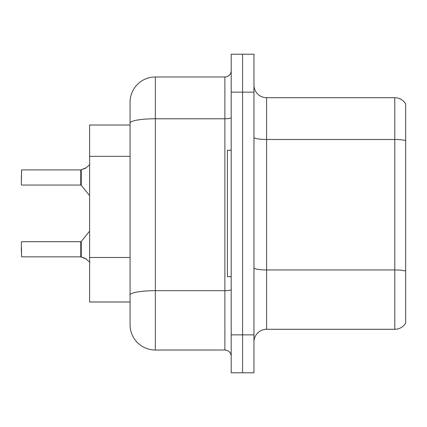 <?xml version="1.0" encoding="UTF-8"?>
<svg xmlns="http://www.w3.org/2000/svg" width="427" height="427" viewBox="0 0 427 427"><rect width="100%" height="100%" fill="white"/><g stroke="black" fill="none" stroke-linecap="round" stroke-linejoin="round"><path stroke-width="0.64" d="M155.348 350.028L224.88 350.028L224.88 118.759L155.348 118.759A25.284 4.393 180 0 0 130.064 123.147L130.064 102.256A25.284 25.284 0 0 1 155.348 76.972L155.348 350.028A25.284 25.284 0 0 1 130.064 324.744L130.064 123.147L130.064 125.01L89.611 125.01L89.611 301.99L130.064 301.99M253.953 341.936A12.639 12.639 0 0 1 266.592 329.297L394.778 329.297L394.778 97.703L266.592 97.703A12.639 12.639 0 0 1 253.953 85.064A12.639 12.639 0 0 0 266.592 97.703L266.592 329.297M242.573 334.859L242.573 372.782L253.953 372.782L253.953 334.859L242.573 334.859L242.573 372.782L231.199 372.782L231.199 334.859L242.573 334.859L242.573 92.141L242.573 334.859M231.199 334.859L231.199 54.218L242.573 54.218L242.573 92.141L242.573 54.218L253.953 54.218L253.953 334.859M405.65 103.894A12.639 12.639 0 0 0 394.778 97.703A12.639 12.639 0 0 1 405.65 103.894L405.65 323.106A12.639 12.639 0 0 1 394.778 329.297M405.65 141.246L405.65 271.022A12.639 2.194 180 0 0 394.778 269.949L266.592 269.949A12.639 2.194 0 0 1 253.953 267.756M155.348 76.972L224.88 76.972A6.32 6.32 0 0 0 231.199 70.652M130.064 324.744L130.064 299.46M130.064 102.256L130.064 116.16M231.199 356.348A6.32 6.32 0 0 0 224.88 350.028M86.206 258.997L80.868 256.851L85.053 258.314L89.91 262.194M89.91 164.555L85.63 168.174L80.868 169.893L85.053 168.435L81.263 169.749L81.258 185.291L80.767 185.056L80.772 169.903A0.63 0.63 0 0 0 80.868 169.893A0.63 0.63 180 0 1 80.772 169.903L80.767 177.472M21.35 180.002L21.601 169.893L80.767 169.903M86.206 167.752L81.263 169.749L85.63 168.174M231.199 150.293L227.404 150.293L227.404 276.707L231.199 276.707M80.772 256.846A0.63 0.63 180 0 1 80.868 256.851A0.63 0.63 -0 0 0 80.772 256.846L80.767 241.693L80.772 256.846M21.35 251.802L21.35 246.747M80.767 249.277L80.767 241.693L81.258 241.458L81.263 257.001M21.35 241.944L21.601 256.851L80.767 256.846M80.767 174.953L80.767 180.002M130.064 156.346L89.611 156.346M130.064 257.481L89.611 257.481M405.65 140.563A12.639 2.194 180 0 0 394.778 139.49L266.592 139.49A12.639 2.194 0 0 1 253.953 137.297M253.953 92.141L231.199 92.141M231.199 289.586A6.32 1.1 0 0 1 224.88 290.68L155.348 290.68A25.284 4.393 180 0 0 130.064 295.073M231.199 117.66A6.32 1.1 0 0 1 224.88 118.759L224.88 76.972M21.601 169.893L21.35 184.806M21.601 241.693L80.767 241.693M81.258 241.458L89.611 231.13M21.601 185.056L80.767 185.056M81.258 185.291L89.611 195.619"/></g></svg>

